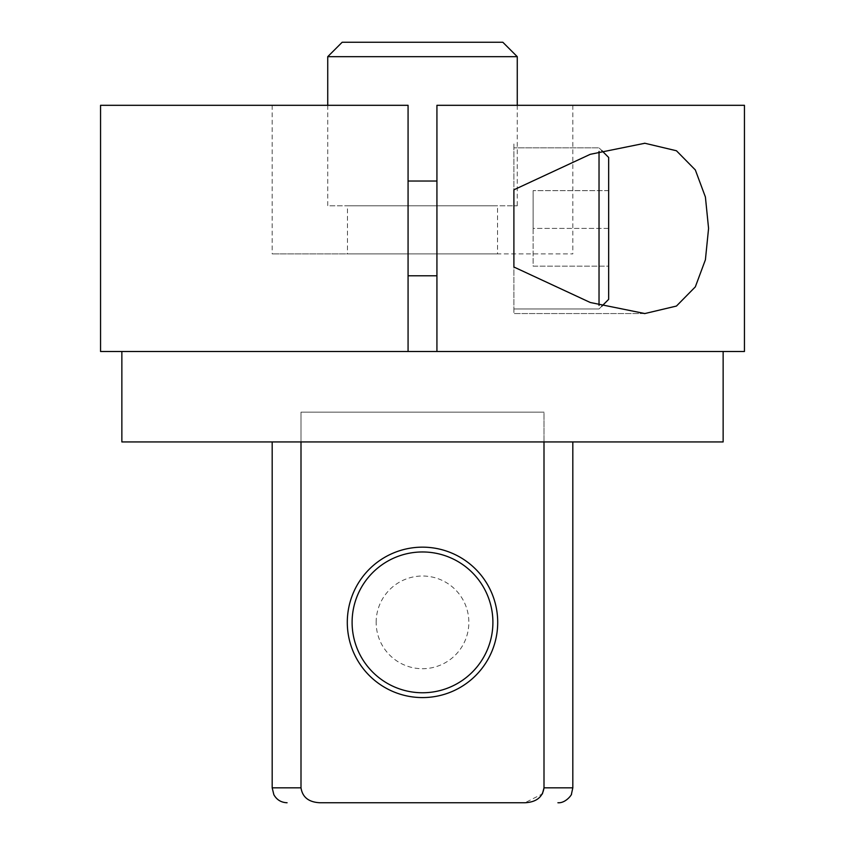 <?xml version="1.0" encoding="UTF-8"?>
<svg xmlns="http://www.w3.org/2000/svg" width="845" height="845" viewBox="0 0 845 845"><rect width="100%" height="100%" fill="white"/><g stroke="black" fill="none" stroke-linecap="round" stroke-linejoin="round"><path stroke-width="0.63" stroke-dasharray="4.22 3.17" d="M342.172 42.25L502.828 42.25M327.733 56.678L517.267 56.678M327.733 105.308L327.733 205.8L517.267 205.8L327.733 205.8M517.267 105.308L517.267 205.8M347.464 205.8L497.536 205.8L347.464 205.8L347.464 253.901L497.536 253.901L497.536 205.8M408.072 253.901L572.815 253.901L272.185 253.901L408.072 253.901L408.072 351.499L408.072 105.308L408.072 253.901M497.536 253.901L347.464 253.901M100.555 351.499L436.928 351.499L436.928 253.901L436.928 351.499L408.072 351.499L744.445 351.499M572.815 787.836L544 787.836L544 412.159L301 412.159L544 412.159L301 412.159L301 441.935L272.185 441.935L572.815 441.935L301 441.935L301 787.836C302.362 797.173 308.7 802.148 320.023 802.75L524.977 802.75L542.405 793.899M744.445 105.308L436.928 105.308L572.815 105.308L436.928 105.308L436.928 351.499M436.928 228.403L436.928 275.787L436.928 228.403M408.072 228.403L408.072 275.787L408.072 228.403M121.86 441.935L723.14 441.935M544 441.935L544 412.159L301 412.159L301 441.935M347.295 622.364A75.205 75.205 0 0 0 422.5 697.579A75.205 75.205 0 0 0 497.705 622.364A75.205 75.205 0 0 0 422.5 547.159A75.205 75.205 0 0 0 347.295 622.364A75.205 75.205 0 0 0 422.5 697.579A75.205 75.205 0 0 0 497.705 622.364A75.205 75.205 0 0 0 422.5 547.159A75.205 75.205 0 0 0 347.295 622.364A75.205 75.205 0 0 1 422.5 547.159A75.205 75.205 0 0 1 497.705 622.364A75.205 75.205 0 0 1 422.5 697.579A75.205 75.205 0 0 1 347.295 622.364A75.205 75.205 0 0 1 422.5 547.159A75.205 75.205 0 0 1 497.705 622.364A75.205 75.205 0 0 1 422.5 697.579A75.205 75.205 0 0 1 347.295 622.364M100.555 105.308L408.072 105.308L408.072 351.499M513.897 267.009L513.897 201.332L513.897 267.009L590.254 302.489L644.862 313.548L676.444 306.059L695.329 286.867L705.406 259.785L708.575 228.403L705.406 197.033L695.329 169.94L676.444 150.759L644.862 143.259L590.254 154.318L513.897 189.798L513.897 255.486L513.897 189.798M408.072 105.308L272.185 105.308L408.072 105.308M644.312 313.548L513.897 313.548L513.897 143.27L513.897 313.548L644.862 313.548M513.897 201.332L513.897 255.486M599.031 305.383L599.031 151.435M601.798 306.217L599.031 308.974L513.897 308.974L599.031 308.974L608.654 299.362L608.654 157.455L608.654 228.403L608.654 157.455L599.031 147.833L513.897 147.833L599.031 147.833L601.798 150.59M608.654 266.164L608.654 190.643L608.654 266.164L533.132 266.164L533.132 190.643L533.132 266.164L608.654 266.164M608.654 228.403L533.132 228.403L533.132 190.643L533.132 228.403L608.654 228.403M608.654 190.643L533.132 190.643L608.654 190.643M272.185 787.836L301 787.836M376.152 622.364A46.348 46.348 0 0 1 422.5 576.015A46.348 46.348 0 0 1 468.848 622.364A46.348 46.348 0 0 1 422.5 668.712A46.348 46.348 0 0 1 376.152 622.364M408.072 275.787L436.928 275.787M408.072 181.031L436.928 181.031M272.185 105.308L272.185 253.901M572.815 105.308L572.815 253.901M644.312 143.27L644.862 143.27"/><path stroke-width="1.27" d="M327.733 105.308L327.733 56.678L342.172 42.25L502.828 42.25L517.267 56.678L517.267 105.308M319.875 802.75L320.023 802.75C308.816 802.243 302.468 797.279 301 787.836L301 441.935M542.405 793.899L544 787.836L544 441.935M436.928 351.499L744.445 351.499L744.445 105.308L436.928 105.308L436.928 351.499L100.555 351.499L100.555 105.308L408.072 105.308L408.072 351.499M723.14 351.499L723.14 441.935L121.86 441.935L121.86 351.499M572.815 441.935L572.815 787.836L544 787.836C542.638 797.173 536.3 802.148 524.977 802.75L320.023 802.75M347.295 622.364A75.205 75.205 0 0 0 422.5 697.579A75.205 75.205 0 0 0 497.705 622.364A75.205 75.205 0 0 0 422.5 547.159A75.205 75.205 0 0 0 347.295 622.364M492.899 622.364A70.399 70.399 0 0 0 422.5 551.965A70.399 70.399 0 0 0 352.101 622.364A70.399 70.399 0 0 0 422.5 692.763A70.399 70.399 0 0 0 492.899 622.364M513.897 189.798L513.897 267.009L590.254 302.489L644.862 313.548L676.444 306.059L695.329 286.867L705.406 259.785L708.575 228.403L705.406 197.022L695.329 169.94L676.444 150.759L644.862 143.259L590.254 154.318L513.897 189.798L513.897 201.332M513.897 255.486L513.897 267.009M599.031 151.435L599.031 305.383M601.798 150.59L608.654 157.455L608.654 299.362L601.798 306.217M327.733 56.678L517.267 56.678M301 787.836L272.185 787.836L272.185 441.935M408.072 275.787L436.928 275.787M408.072 181.031L436.928 181.031M272.185 787.836L273.854 794.712C276.78 799.856 281.184 802.528 287.089 802.75M572.815 787.836L571.452 794.078C572.424 793.804 566.013 803.405 557.911 802.75M644.312 313.548L644.862 313.548M644.312 143.27L644.862 143.27"/></g></svg>
